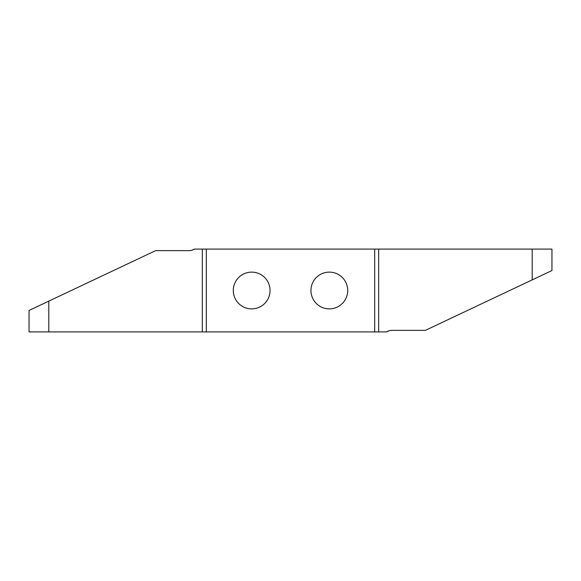 <?xml version="1.0" encoding="UTF-8"?>
<svg xmlns="http://www.w3.org/2000/svg" width="581" height="581" viewBox="0 0 581 581"><rect width="100%" height="100%" fill="white"/><g stroke="black" fill="none" stroke-linecap="round" stroke-linejoin="round"><path stroke-width="0.87" d="M270.049 290.5A18.381 18.381 0 0 1 251.667 308.881A18.381 18.381 0 0 1 233.293 290.5A18.381 18.381 0 0 1 251.667 272.119A18.381 18.381 0 0 1 270.049 290.5M347.707 290.5A18.381 18.381 0 0 1 329.333 308.881A18.381 18.381 0 0 1 310.951 290.5A18.381 18.381 0 0 1 329.333 272.119A18.381 18.381 0 0 1 347.707 290.5M206.32 249.082L374.68 249.082L374.68 331.918L206.32 331.918L206.32 249.082L194.446 249.082L191.984 250.193M374.68 331.918L386.554 331.918A10.356 10.356 0 0 1 392.008 330.364L425.386 330.364L551.95 270.535L551.95 249.082L374.68 249.082M194.446 249.082A10.356 10.356 0 0 1 188.992 250.636L155.614 250.636L29.05 310.465L29.05 331.918L206.32 331.918M386.554 331.918L389.016 330.807M48.804 331.918L48.804 301.125M532.196 249.082L532.196 279.875M202.333 249.082L202.333 331.918M378.667 331.918L378.667 249.082"/></g></svg>
